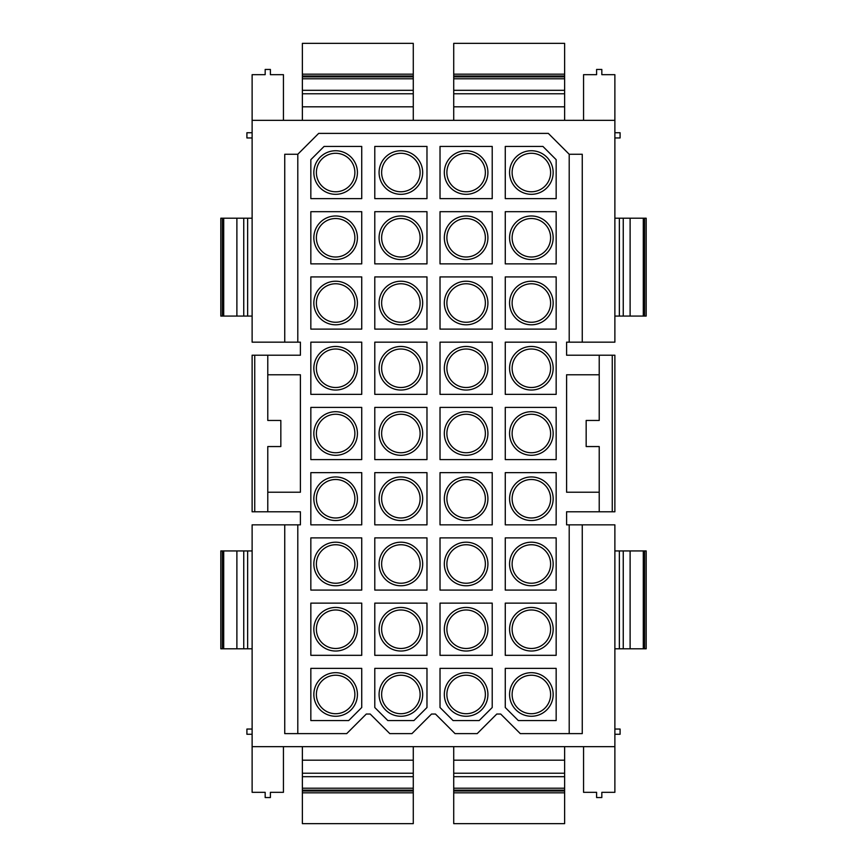 <?xml version="1.0" encoding="UTF-8"?>
<svg xmlns="http://www.w3.org/2000/svg" width="867" height="867" viewBox="0 0 867 867"><rect width="100%" height="100%" fill="white"/><g stroke="black" fill="none" stroke-linecap="round" stroke-linejoin="round"><path stroke-width="1.3" d="M440.024 211.678L440.024 263.871L492.218 263.871L492.218 211.678L440.024 211.678M455.674 218.647A21.794 21.794 0 0 0 446.993 248.222A21.794 21.794 0 0 0 476.568 256.892A21.794 21.794 0 0 0 485.249 227.327A21.794 21.794 0 0 0 455.674 218.647M492.218 263.871L492.218 211.678M374.782 211.678L426.976 211.678L426.976 263.871L374.782 263.871L374.782 211.678L374.782 263.871M390.432 218.647A21.794 21.794 0 0 0 381.751 248.222A21.794 21.794 0 0 0 411.326 256.892A21.794 21.794 0 0 0 420.007 227.327A21.794 21.794 0 0 0 390.432 218.647M440.024 276.92L440.024 329.113L492.218 329.113L492.218 276.92L440.024 276.92M455.674 283.888A21.794 21.794 0 0 0 446.993 313.464A21.794 21.794 0 0 0 476.568 322.134A21.794 21.794 0 0 0 485.249 292.569A21.794 21.794 0 0 0 455.674 283.888M492.218 329.113L492.218 276.92M374.782 276.92L426.976 276.92L426.976 329.113L374.782 329.113L374.782 276.92L374.782 329.113M390.432 283.888A21.794 21.794 0 0 0 381.751 313.464A21.794 21.794 0 0 0 411.326 322.134A21.794 21.794 0 0 0 420.007 292.569A21.794 21.794 0 0 0 390.432 283.888M440.024 342.162L440.024 394.355L492.218 394.355L492.218 342.162L440.024 342.162M455.674 349.13A21.794 21.794 0 0 0 446.993 378.706A21.794 21.794 0 0 0 476.568 387.376A21.794 21.794 0 0 0 485.249 357.811A21.794 21.794 0 0 0 455.674 349.13M492.218 394.355L492.218 342.162M374.782 342.162L426.976 342.162L426.976 394.355L374.782 394.355L374.782 342.162L374.782 394.355M390.432 349.13A21.794 21.794 0 0 0 381.751 378.706A21.794 21.794 0 0 0 411.326 387.376A21.794 21.794 0 0 0 420.007 357.811A21.794 21.794 0 0 0 390.432 349.13M440.024 407.403L440.024 459.597L492.218 459.597L492.218 407.403L440.024 407.403M455.674 414.372A21.794 21.794 0 0 0 446.993 443.947A21.794 21.794 0 0 0 476.568 452.628A21.794 21.794 0 0 0 485.249 423.053A21.794 21.794 0 0 0 455.674 414.372M492.218 459.597L492.218 407.403M374.782 407.403L426.976 407.403L426.976 459.597L374.782 459.597L374.782 407.403L374.782 459.597M390.432 414.372A21.794 21.794 0 0 0 381.751 443.947A21.794 21.794 0 0 0 411.326 452.628A21.794 21.794 0 0 0 420.007 423.053A21.794 21.794 0 0 0 390.432 414.372M440.024 472.645L440.024 524.838L492.218 524.838L492.218 472.645L440.024 472.645M455.674 479.624A21.794 21.794 0 0 0 446.993 509.189A21.794 21.794 0 0 0 476.568 517.87A21.794 21.794 0 0 0 485.249 488.294A21.794 21.794 0 0 0 455.674 479.624M492.218 524.838L492.218 472.645M374.782 472.645L426.976 472.645L426.976 524.838L374.782 524.838L374.782 472.645L374.782 524.838M390.432 479.624A21.794 21.794 0 0 0 381.751 509.189A21.794 21.794 0 0 0 411.326 517.87A21.794 21.794 0 0 0 420.007 488.294A21.794 21.794 0 0 0 390.432 479.624M440.024 537.887L440.024 590.08L492.218 590.08L492.218 537.887L440.024 537.887M455.674 544.866A21.794 21.794 0 0 0 446.993 574.431A21.794 21.794 0 0 0 476.568 583.112A21.794 21.794 0 0 0 485.249 553.536A21.794 21.794 0 0 0 455.674 544.866M492.218 590.08L492.218 537.887M374.782 537.887L426.976 537.887L426.976 590.08L374.782 590.08L374.782 537.887M390.432 544.866A21.794 21.794 0 0 0 381.751 574.431A21.794 21.794 0 0 0 411.326 583.112A21.794 21.794 0 0 0 420.007 553.536A21.794 21.794 0 0 0 390.432 544.866M310.841 603.129L361.734 603.129L361.734 655.322L310.841 655.322L310.841 603.129M325.19 610.108A21.794 21.794 0 0 0 316.509 639.673A21.794 21.794 0 0 0 346.085 648.353A21.794 21.794 0 0 0 354.755 618.778A21.794 21.794 0 0 0 325.19 610.108M505.266 603.129L505.266 655.322L556.159 655.322L556.159 603.129L505.266 603.129M520.915 610.108A21.794 21.794 0 0 0 512.245 639.673A21.794 21.794 0 0 0 541.81 648.353A21.794 21.794 0 0 0 550.491 618.778A21.794 21.794 0 0 0 520.915 610.108M583.556 120.34L583.556 74.67L596.604 74.67L596.604 69.447L601.828 69.447L601.828 74.67L614.876 74.67L614.876 342.162L569.207 342.162L569.207 154.261L548.323 133.388L318.677 133.388L297.793 154.261L297.793 342.162L300.405 342.162L300.405 355.21L267.784 355.21L267.784 420.452L280.832 420.452L280.832 446.548L267.784 446.548L267.784 511.79L300.405 511.79L300.405 524.838L297.793 524.838L297.793 733.612M582.256 524.838L582.256 733.612L520.276 733.612L500.703 714.04L496.78 714.04L477.208 733.612L455.034 733.612L435.462 714.04L431.538 714.04L411.966 733.612L389.792 733.612L370.22 714.04L366.297 714.04L346.724 733.612L284.744 733.612L284.744 524.838L252.124 524.838L252.124 746.66L614.876 746.66L614.876 524.838L566.595 524.838L566.595 511.79L612.265 511.79L612.265 355.21L599.216 355.21L599.216 420.452L586.168 420.452L586.168 446.548L599.216 446.548L599.216 511.79M267.784 374.782L300.405 374.782L300.405 492.218L267.784 492.218M599.216 374.782L566.595 374.782L566.595 492.218L599.216 492.218M569.207 342.162L566.595 342.162L566.595 355.21L599.216 355.21M492.218 198.63L440.024 198.63L440.024 146.436L492.218 146.436L492.218 198.63L492.218 146.436M455.674 153.405A21.794 21.794 0 0 0 446.993 182.98A21.794 21.794 0 0 0 476.568 191.65A21.794 21.794 0 0 0 485.249 162.086A21.794 21.794 0 0 0 455.674 153.405M505.266 146.436L542.926 146.436L556.159 159.669L556.159 198.63L505.266 198.63L505.266 146.436M556.159 159.669L556.159 198.63M520.915 153.405A21.794 21.794 0 0 0 512.245 182.98A21.794 21.794 0 0 0 541.81 191.65A21.794 21.794 0 0 0 550.491 162.086A21.794 21.794 0 0 0 520.915 153.405M426.976 198.63L426.976 146.436L374.782 146.436L374.782 198.63L426.976 198.63M390.432 153.405A21.794 21.794 0 0 0 381.751 182.98A21.794 21.794 0 0 0 411.326 191.65A21.794 21.794 0 0 0 420.007 162.086A21.794 21.794 0 0 0 390.432 153.405M374.782 146.436L374.782 198.63M324.074 146.436L310.841 159.669L310.841 198.63L361.734 198.63L361.734 146.436L324.074 146.436M325.19 153.405A21.794 21.794 0 0 0 316.509 182.98A21.794 21.794 0 0 0 346.085 191.65A21.794 21.794 0 0 0 354.755 162.086A21.794 21.794 0 0 0 325.19 153.405M440.024 668.37L440.024 707.515L453.073 720.564L479.169 720.564L492.218 707.515L492.218 668.37L440.024 668.37M455.674 675.35A21.794 21.794 0 0 0 446.993 704.914A21.794 21.794 0 0 0 476.568 713.595A21.794 21.794 0 0 0 485.249 684.02A21.794 21.794 0 0 0 455.674 675.35M518.314 720.564L556.159 720.564L556.159 668.37L505.266 668.37L505.266 707.515L518.314 720.564M520.915 675.35A21.794 21.794 0 0 0 512.245 704.914A21.794 21.794 0 0 0 541.81 713.595A21.794 21.794 0 0 0 550.491 684.02A21.794 21.794 0 0 0 520.915 675.35M374.782 707.515L374.782 668.37L426.976 668.37L426.976 707.515L413.927 720.564L387.831 720.564L374.782 707.515M390.432 675.35A21.794 21.794 0 0 0 381.751 704.914A21.794 21.794 0 0 0 411.326 713.595A21.794 21.794 0 0 0 420.007 684.02A21.794 21.794 0 0 0 390.432 675.35M361.734 707.515L348.686 720.564L310.841 720.564L310.841 668.37L361.734 668.37L361.734 707.515M310.841 537.887L361.734 537.887L361.734 590.08L310.841 590.08L310.841 537.887M325.19 544.866A21.794 21.794 0 0 0 316.509 574.431A21.794 21.794 0 0 0 346.085 583.112A21.794 21.794 0 0 0 354.755 553.536A21.794 21.794 0 0 0 325.19 544.866M505.266 537.887L505.266 590.08L556.159 590.08L556.159 537.887L505.266 537.887M520.915 544.866A21.794 21.794 0 0 0 512.245 574.431A21.794 21.794 0 0 0 541.81 583.112A21.794 21.794 0 0 0 550.491 553.536A21.794 21.794 0 0 0 520.915 544.866M310.841 472.645L361.734 472.645L361.734 524.838L310.841 524.838L310.841 472.645M325.19 479.624A21.794 21.794 0 0 0 316.509 509.189A21.794 21.794 0 0 0 346.085 517.87A21.794 21.794 0 0 0 354.755 488.294A21.794 21.794 0 0 0 325.19 479.624M505.266 472.645L505.266 524.838L556.159 524.838L556.159 472.645L505.266 472.645M520.915 479.624A21.794 21.794 0 0 0 512.245 509.189A21.794 21.794 0 0 0 541.81 517.87A21.794 21.794 0 0 0 550.491 488.294A21.794 21.794 0 0 0 520.915 479.624M310.841 407.403L361.734 407.403L361.734 459.597L310.841 459.597L310.841 407.403M325.19 414.372A21.794 21.794 0 0 0 316.509 443.947A21.794 21.794 0 0 0 346.085 452.628A21.794 21.794 0 0 0 354.755 423.053A21.794 21.794 0 0 0 325.19 414.372M505.266 407.403L505.266 459.597L556.159 459.597L556.159 407.403L505.266 407.403M520.915 414.372A21.794 21.794 0 0 0 512.245 443.947A21.794 21.794 0 0 0 541.81 452.628A21.794 21.794 0 0 0 550.491 423.053A21.794 21.794 0 0 0 520.915 414.372M310.841 342.162L361.734 342.162L361.734 394.355L310.841 394.355L310.841 342.162L310.841 394.355M325.19 349.13A21.794 21.794 0 0 0 316.509 378.706A21.794 21.794 0 0 0 346.085 387.376A21.794 21.794 0 0 0 354.755 357.811A21.794 21.794 0 0 0 325.19 349.13M505.266 342.162L505.266 394.355L556.159 394.355L556.159 342.162L505.266 342.162M520.915 349.13A21.794 21.794 0 0 0 512.245 378.706A21.794 21.794 0 0 0 541.81 387.376A21.794 21.794 0 0 0 550.491 357.811A21.794 21.794 0 0 0 520.915 349.13M556.159 394.355L556.159 342.162M310.841 276.92L361.734 276.92L361.734 329.113L310.841 329.113L310.841 276.92L310.841 329.113M325.19 283.888A21.794 21.794 0 0 0 316.509 313.464A21.794 21.794 0 0 0 346.085 322.134A21.794 21.794 0 0 0 354.755 292.569A21.794 21.794 0 0 0 325.19 283.888M505.266 276.92L505.266 329.113L556.159 329.113L556.159 276.92L505.266 276.92M520.915 283.888A21.794 21.794 0 0 0 512.245 313.464A21.794 21.794 0 0 0 541.81 322.134A21.794 21.794 0 0 0 550.491 292.569A21.794 21.794 0 0 0 520.915 283.888M556.159 329.113L556.159 276.92M310.841 211.678L361.734 211.678L361.734 263.871L310.841 263.871L310.841 211.678L310.841 263.871M325.19 218.647A21.794 21.794 0 0 0 316.509 248.222A21.794 21.794 0 0 0 346.085 256.892A21.794 21.794 0 0 0 354.755 227.327A21.794 21.794 0 0 0 325.19 218.647M505.266 211.678L505.266 263.871L556.159 263.871L556.159 211.678L505.266 211.678M520.915 218.647A21.794 21.794 0 0 0 512.245 248.222A21.794 21.794 0 0 0 541.81 256.892A21.794 21.794 0 0 0 550.491 227.327A21.794 21.794 0 0 0 520.915 218.647M556.159 263.871L556.159 211.678M440.024 603.129L440.024 655.322L492.218 655.322L492.218 603.129L440.024 603.129M455.674 610.108A21.794 21.794 0 0 0 446.993 639.673A21.794 21.794 0 0 0 476.568 648.353A21.794 21.794 0 0 0 485.249 618.778A21.794 21.794 0 0 0 455.674 610.108M374.782 603.129L426.976 603.129L426.976 655.322L374.782 655.322L374.782 603.129M390.432 610.108A21.794 21.794 0 0 0 381.751 639.673A21.794 21.794 0 0 0 411.326 648.353A21.794 21.794 0 0 0 420.007 618.778A21.794 21.794 0 0 0 390.432 610.108M325.19 675.35A21.794 21.794 0 0 0 316.509 704.914A21.794 21.794 0 0 0 346.085 713.595A21.794 21.794 0 0 0 354.755 684.02A21.794 21.794 0 0 0 325.19 675.35M326.404 677.582A19.247 19.247 0 0 0 318.742 703.701A19.247 19.247 0 0 0 344.86 711.363A19.247 19.247 0 0 0 352.522 685.244A19.247 19.247 0 0 0 326.404 677.582M391.656 677.582A19.247 19.247 0 0 0 383.983 703.701A19.247 19.247 0 0 0 410.102 711.363A19.247 19.247 0 0 0 417.764 685.244A19.247 19.247 0 0 0 391.656 677.582M456.898 677.582A19.247 19.247 0 0 0 449.236 703.701A19.247 19.247 0 0 0 475.344 711.363A19.247 19.247 0 0 0 483.017 685.244A19.247 19.247 0 0 0 456.898 677.582M522.14 677.582A19.247 19.247 0 0 0 514.478 703.701A19.247 19.247 0 0 0 540.596 711.363A19.247 19.247 0 0 0 548.258 685.244A19.247 19.247 0 0 0 522.14 677.582M326.404 612.34A19.247 19.247 0 0 0 318.742 638.459A19.247 19.247 0 0 0 344.86 646.121A19.247 19.247 0 0 0 352.522 620.003A19.247 19.247 0 0 0 326.404 612.34M391.656 612.34A19.247 19.247 0 0 0 383.983 638.459A19.247 19.247 0 0 0 410.102 646.121A19.247 19.247 0 0 0 417.764 620.003A19.247 19.247 0 0 0 391.656 612.34M456.898 612.34A19.247 19.247 0 0 0 449.236 638.459A19.247 19.247 0 0 0 475.344 646.121A19.247 19.247 0 0 0 483.017 620.003A19.247 19.247 0 0 0 456.898 612.34M522.14 612.34A19.247 19.247 0 0 0 514.478 638.459A19.247 19.247 0 0 0 540.596 646.121A19.247 19.247 0 0 0 548.258 620.003A19.247 19.247 0 0 0 522.14 612.34M326.404 547.099A19.247 19.247 0 0 0 318.742 573.217A19.247 19.247 0 0 0 344.86 580.879A19.247 19.247 0 0 0 352.522 554.761A19.247 19.247 0 0 0 326.404 547.099M391.656 547.099A19.247 19.247 0 0 0 383.983 573.217A19.247 19.247 0 0 0 410.102 580.879A19.247 19.247 0 0 0 417.764 554.761A19.247 19.247 0 0 0 391.656 547.099M456.898 547.099A19.247 19.247 0 0 0 449.236 573.217A19.247 19.247 0 0 0 475.344 580.879A19.247 19.247 0 0 0 483.017 554.761A19.247 19.247 0 0 0 456.898 547.099M522.14 547.099A19.247 19.247 0 0 0 514.478 573.217A19.247 19.247 0 0 0 540.596 580.879A19.247 19.247 0 0 0 548.258 554.761A19.247 19.247 0 0 0 522.14 547.099M326.404 481.857A19.247 19.247 0 0 0 318.742 507.964A19.247 19.247 0 0 0 344.86 515.637A19.247 19.247 0 0 0 352.522 489.519A19.247 19.247 0 0 0 326.404 481.857M391.656 481.857A19.247 19.247 0 0 0 383.983 507.964A19.247 19.247 0 0 0 410.102 515.637A19.247 19.247 0 0 0 417.764 489.519A19.247 19.247 0 0 0 391.656 481.857M456.898 481.857A19.247 19.247 0 0 0 449.236 507.964A19.247 19.247 0 0 0 475.344 515.637A19.247 19.247 0 0 0 483.017 489.519A19.247 19.247 0 0 0 456.898 481.857M522.14 481.857A19.247 19.247 0 0 0 514.478 507.964A19.247 19.247 0 0 0 540.596 515.637A19.247 19.247 0 0 0 548.258 489.519A19.247 19.247 0 0 0 522.14 481.857M326.404 416.604A19.247 19.247 0 0 0 318.742 442.723A19.247 19.247 0 0 0 344.86 450.396A19.247 19.247 0 0 0 352.522 424.277A19.247 19.247 0 0 0 326.404 416.604M391.656 416.604A19.247 19.247 0 0 0 383.983 442.723A19.247 19.247 0 0 0 410.102 450.396A19.247 19.247 0 0 0 417.764 424.277A19.247 19.247 0 0 0 391.656 416.604M456.898 416.604A19.247 19.247 0 0 0 449.236 442.723A19.247 19.247 0 0 0 475.344 450.396A19.247 19.247 0 0 0 483.017 424.277A19.247 19.247 0 0 0 456.898 416.604M522.14 416.604A19.247 19.247 0 0 0 514.478 442.723A19.247 19.247 0 0 0 540.596 450.396A19.247 19.247 0 0 0 548.258 424.277A19.247 19.247 0 0 0 522.14 416.604M326.404 351.363A19.247 19.247 0 0 0 318.742 377.481A19.247 19.247 0 0 0 344.86 385.143A19.247 19.247 0 0 0 352.522 359.036A19.247 19.247 0 0 0 326.404 351.363M391.656 351.363A19.247 19.247 0 0 0 383.983 377.481A19.247 19.247 0 0 0 410.102 385.143A19.247 19.247 0 0 0 417.764 359.036A19.247 19.247 0 0 0 391.656 351.363M456.898 351.363A19.247 19.247 0 0 0 449.236 377.481A19.247 19.247 0 0 0 475.344 385.143A19.247 19.247 0 0 0 483.017 359.036A19.247 19.247 0 0 0 456.898 351.363M522.14 351.363A19.247 19.247 0 0 0 514.478 377.481A19.247 19.247 0 0 0 540.596 385.143A19.247 19.247 0 0 0 548.258 359.036A19.247 19.247 0 0 0 522.14 351.363M326.404 286.121A19.247 19.247 0 0 0 318.742 312.239A19.247 19.247 0 0 0 344.86 319.901A19.247 19.247 0 0 0 352.522 293.783A19.247 19.247 0 0 0 326.404 286.121M391.656 286.121A19.247 19.247 0 0 0 383.983 312.239A19.247 19.247 0 0 0 410.102 319.901A19.247 19.247 0 0 0 417.764 293.783A19.247 19.247 0 0 0 391.656 286.121M456.898 286.121A19.247 19.247 0 0 0 449.236 312.239A19.247 19.247 0 0 0 475.344 319.901A19.247 19.247 0 0 0 483.017 293.783A19.247 19.247 0 0 0 456.898 286.121M522.14 286.121A19.247 19.247 0 0 0 514.478 312.239A19.247 19.247 0 0 0 540.596 319.901A19.247 19.247 0 0 0 548.258 293.783A19.247 19.247 0 0 0 522.14 286.121M326.404 220.879A19.247 19.247 0 0 0 318.742 246.997A19.247 19.247 0 0 0 344.86 254.66A19.247 19.247 0 0 0 352.522 228.541A19.247 19.247 0 0 0 326.404 220.879M391.656 220.879A19.247 19.247 0 0 0 383.983 246.997A19.247 19.247 0 0 0 410.102 254.66A19.247 19.247 0 0 0 417.764 228.541A19.247 19.247 0 0 0 391.656 220.879M456.898 220.879A19.247 19.247 0 0 0 449.236 246.997A19.247 19.247 0 0 0 475.344 254.66A19.247 19.247 0 0 0 483.017 228.541A19.247 19.247 0 0 0 456.898 220.879M522.14 220.879A19.247 19.247 0 0 0 514.478 246.997A19.247 19.247 0 0 0 540.596 254.66A19.247 19.247 0 0 0 548.258 228.541A19.247 19.247 0 0 0 522.14 220.879M326.404 155.637A19.247 19.247 0 0 0 318.742 181.756A19.247 19.247 0 0 0 344.86 189.418A19.247 19.247 0 0 0 352.522 163.299A19.247 19.247 0 0 0 326.404 155.637M391.656 155.637A19.247 19.247 0 0 0 383.983 181.756A19.247 19.247 0 0 0 410.102 189.418A19.247 19.247 0 0 0 417.764 163.299A19.247 19.247 0 0 0 391.656 155.637M456.898 155.637A19.247 19.247 0 0 0 449.236 181.756A19.247 19.247 0 0 0 475.344 189.418A19.247 19.247 0 0 0 483.017 163.299A19.247 19.247 0 0 0 456.898 155.637M522.14 155.637A19.247 19.247 0 0 0 514.478 181.756A19.247 19.247 0 0 0 540.596 189.418A19.247 19.247 0 0 0 548.258 163.299A19.247 19.247 0 0 0 522.14 155.637M283.444 746.66L283.444 792.33L270.396 792.33L270.396 797.553L265.172 797.553L265.172 792.33L252.124 792.33L252.124 746.66M283.444 120.34L283.444 74.67L270.396 74.67L270.396 69.447L265.172 69.447L265.172 74.67L252.124 74.67L252.124 342.162L297.793 342.162M614.876 120.34L252.124 120.34M583.556 746.66L583.556 792.33L596.604 792.33L596.604 797.553L601.828 797.553L601.828 792.33L614.876 792.33L614.876 746.66M284.744 524.838L297.793 524.838M569.207 524.838L569.207 733.612M284.744 342.162L284.744 154.261L297.793 154.261M582.256 342.162L582.256 154.261L569.207 154.261M267.784 355.21L254.735 355.21L254.735 511.79L252.124 511.79L252.124 355.21L254.735 355.21M267.784 511.79L254.735 511.79M612.265 355.21L614.876 355.21L614.876 511.79L612.265 511.79M413.277 792.828L413.277 823.65L302.366 823.65L302.366 790.997L413.277 790.997L413.277 792.828L302.366 792.828M302.366 790.997L302.366 790.14L413.277 790.14L413.277 790.997M413.277 790.14L413.277 788.201L302.366 788.201L302.366 790.14M302.366 746.66L302.366 776.68L413.277 776.68L413.277 788.201M302.366 776.68L302.366 788.201M413.277 746.66L413.277 776.68M302.366 43.35L413.277 43.35L413.277 74.172L302.366 74.172L302.366 43.35M413.277 120.34L413.277 74.172M302.366 120.34L302.366 106.814L413.277 106.814M413.277 93.777L302.366 93.777L302.366 106.814M302.366 93.777L302.366 90.32L413.277 90.32M302.366 90.32L302.366 76.003L413.277 76.003M302.366 76.003L302.366 74.172M453.723 823.65L564.634 823.65L564.634 790.997L453.723 790.997L453.723 823.65M453.723 790.997L453.723 790.14L564.634 790.14L564.634 790.997M564.634 790.14L564.634 788.201L453.723 788.201L453.723 790.14M453.723 746.66L453.723 776.68L564.634 776.68L564.634 788.201M453.723 776.68L453.723 788.201M564.634 746.66L564.634 776.68M453.723 43.35L564.634 43.35L564.634 74.172L453.723 74.172L453.723 43.35M564.634 120.34L564.634 74.172M453.723 120.34L453.723 106.814L564.634 106.814M564.634 93.777L453.723 93.777L453.723 106.814M453.723 93.777L453.723 90.32L564.634 90.32M453.723 90.32L453.723 76.003L564.634 76.003M453.723 76.003L453.723 74.172M223.708 550.935L223.708 648.798L220.814 648.798L220.814 550.935L252.124 550.935M223.708 648.798L252.124 648.798M646.186 648.798L646.186 550.935L643.292 550.935L643.292 648.798L646.186 648.798M643.292 550.935L619.352 550.935L619.352 648.798L643.292 648.798M619.352 550.935L614.876 550.935M619.352 648.798L614.876 648.798M223.708 218.202L223.708 316.065L220.814 316.065L220.814 218.202L252.124 218.202M223.708 316.065L252.124 316.065M646.186 316.065L646.186 218.202L643.292 218.202L643.292 316.065L646.186 316.065M643.292 218.202L619.352 218.202L619.352 316.065L643.292 316.065M619.352 218.202L614.876 218.202M619.352 316.065L614.876 316.065M252.124 734.273L246.911 734.273L246.911 729.049L252.124 729.049M614.876 734.273L620.089 734.273L620.089 729.049L614.876 729.049M252.124 137.951L246.911 137.951L246.911 132.727L252.124 132.727M614.876 137.951L620.089 137.951L620.089 132.727L614.876 132.727M302.366 773.223L413.277 773.223M413.277 760.186L302.366 760.186M302.366 78.799L413.277 78.799M413.277 76.86L302.366 76.86M453.723 792.828L564.634 792.828M453.723 773.223L564.634 773.223M564.634 760.186L453.723 760.186M453.723 78.799L564.634 78.799M564.634 76.86L453.723 76.86M247.648 648.798L247.648 550.935M243.746 550.935L243.746 648.798M236.886 550.935L236.886 648.798M222.375 550.935L222.375 648.798M644.625 550.935L644.625 648.798M630.114 550.935L630.114 648.798M623.254 550.935L623.254 648.798M247.648 316.065L247.648 218.202M243.746 218.202L243.746 316.065M236.886 218.202L236.886 316.065M222.375 218.202L222.375 316.065M644.625 218.202L644.625 316.065M630.114 218.202L630.114 316.065M623.254 218.202L623.254 316.065"/></g></svg>

